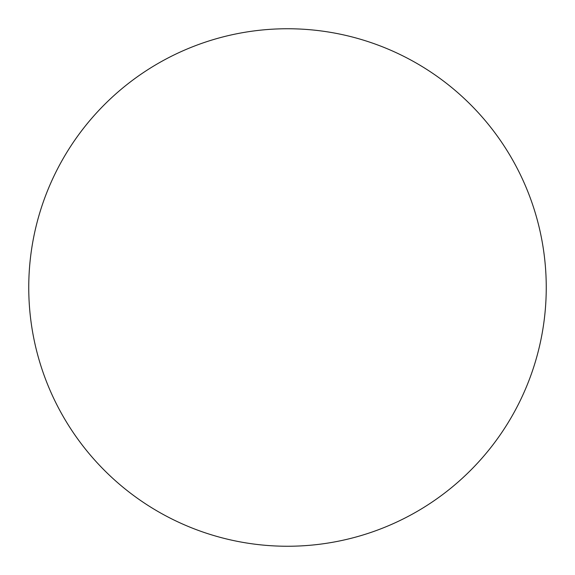 <?xml version="1.0" encoding="UTF-8"?>
<svg xmlns="http://www.w3.org/2000/svg" width="575" height="575" viewBox="0 0 575 575"><rect width="100%" height="100%" fill="white"/><g stroke="black" fill="none" stroke-linecap="round" stroke-linejoin="round"><path stroke-width="0.86" d="M28.75 287.5A258.75 258.75 0 0 0 287.5 546.25A258.75 258.75 0 0 0 546.25 287.5A258.75 258.75 0 0 0 287.5 28.75A258.75 258.75 0 0 0 28.75 287.5"/></g></svg>
